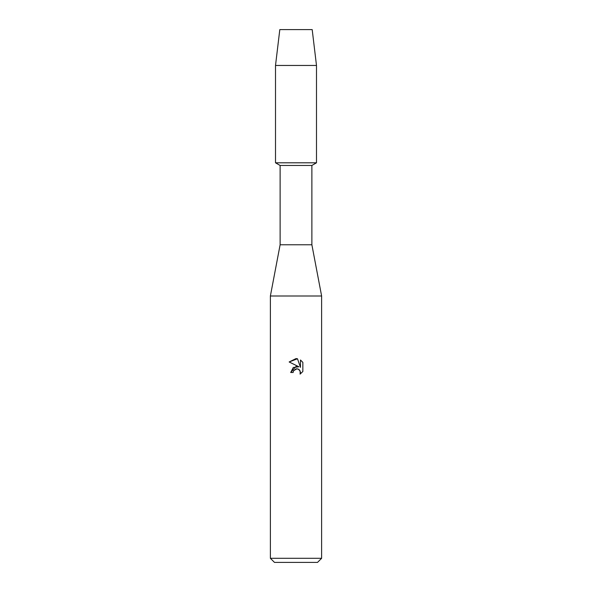 <?xml version="1.0" encoding="UTF-8"?>
<svg xmlns="http://www.w3.org/2000/svg" width="592" height="592" viewBox="0 0 592 592"><rect width="100%" height="100%" fill="white"/><g stroke="black" fill="none" stroke-linecap="round" stroke-linejoin="round"><path stroke-width="0.89" d="M312.191 29.6L279.809 29.6L312.191 29.6L316.491 65.46L316.491 162.8L296 162.8L316.491 162.8L311.88 165.464L311.88 244.77L321.619 296L321.619 558.3L270.381 558.3L274.481 562.4L317.519 562.4L321.619 558.3M311.88 244.77L280.12 244.77L280.12 165.464L311.88 165.464M280.12 244.77L270.381 296L321.619 296M296 368.883L298.213 369.075L299.404 369.874L300.484 372.479L300.092 374.129L300.203 371.066L298.213 369.075L296.799 368.794L293.506 370.829L293.121 372.501L290.694 372.501L296 366.441L298.938 366.796L289.148 361.971L296 358.597L297.487 358.759L300.477 367.366L300.477 359.995L302.852 362.393L302.852 371.487L300.092 374.122L302.852 371.487M293.121 372.501L293.366 371.154M298.938 366.796L293.292 367.484L290.694 372.501M293.506 370.829L295.978 368.89M302.852 362.393L300.477 359.995M297.487 358.759L289.155 361.978M279.809 29.6L275.509 65.46L275.509 162.8L296 162.8L275.509 162.8L280.12 165.464M275.509 65.46L316.491 65.46M270.381 296L270.381 558.3"/></g></svg>
